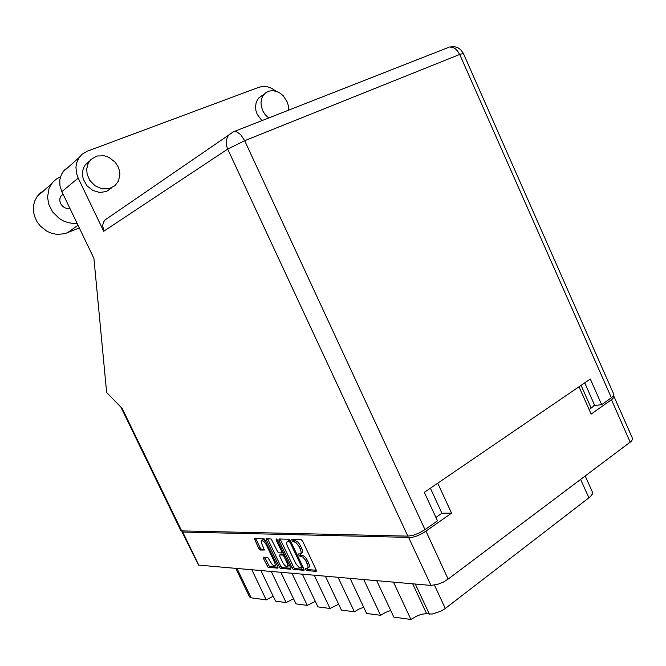 <?xml version="1.0" encoding="UTF-8"?>
<svg xmlns="http://www.w3.org/2000/svg" width="666" height="666" viewBox="0 0 666 666"><rect width="100%" height="100%" fill="white"/><g stroke="black" fill="none" stroke-linecap="round" stroke-linejoin="round"><path stroke-width="1" d="M265.418 540.725L263.853 539.685L262.854 539.876M266.159 544.538L263.878 541.391L261.705 540.584L261.405 542.807L264.369 550.058L260.073 550.049L258.699 548.559L254.212 538.311L264.327 538.927L277.897 566.799L277.997 568.181L268.107 567.299L263.436 558.433L263.478 557.167L267.782 557.517L272.219 564.585L274.209 565.933L275.274 565.184L274.767 562.545L266.159 544.538L266.983 544.005M276.24 538.886L276.174 539.935L281.818 551.789L281.635 552.963L278.763 552.797L277.83 552.064L271.195 539.052L266.417 538.578L266.442 540.043L279.92 567.857L280.819 568.464L290.701 569.205L290.676 567.948L277.322 539.976L276.24 538.886M279.071 538.985L278.904 540.326L292.582 568.731L293.631 569.505L304.004 570.229L303.863 568.839L290.143 540.209L288.952 539.302L279.071 538.985M306.801 568.473L307.967 567.757L308.033 566.025L305.528 560.214L302.789 557.009L299.45 555.977L298.476 554.603L298.609 553.912L300.566 553.829L301.174 552.655L300.724 550.099L298.901 546.187L295.862 542.449L292.374 541.358L291.716 539.402L301.165 539.718L302.614 541.142L316.508 570.679L316.084 571.32L306.626 570.554L305.311 568.689L306.801 568.473M182.101 530.902L181.901 531.709L182.626 532.026L411.863 537.429L417.024 535.922L423.693 532.733L451.506 513.153L437.695 483.175M579.02 386.746L591.183 414.127L612.221 399.175L613.969 397.169L613.436 395.954M594.38 404.695L592.873 406.735L589.135 409.515M390.709 610.464L385.447 612.437L380.602 615.334L363.719 579.52M363.686 607.209L358.849 609.107L354.362 611.779L338.028 577.28M338.619 604.187L329.986 608.483L314.161 575.199M291.941 573.268L307.292 605.411L315.309 601.373M271.204 571.461L286.105 602.539L293.573 598.742M251.806 569.771L266.275 599.858L273.251 596.278M613.977 396.437L632.608 438.644L631.601 441.042L448.168 579.12L443.373 582.059L437.928 584.29L430.952 585.372L198.535 565.118L181.901 531.709M585.281 476.023L592.598 492.44L592.274 494.264L590.051 496.928L445.304 608.474L440.859 611.238L432.267 614.085L425.807 613.761L421.528 614.335L416.583 616.1L410.922 619.438L393.839 617.124L376.69 580.652M236.996 568.481L251.132 597.81L249.567 596.952L235.781 568.373M307.759 568.106L309.207 567.066L309.457 565.509L308.608 562.762L307.242 563.686M308.608 562.762L306.551 558.749L304.57 556.435L302.306 555.244L300.94 556.16M299.941 553.97L300.865 555.094L302.306 555.244M300.824 553.604L302.281 552.572L302.539 550.99L301.681 548.193L300.308 549.109M301.681 548.193L299.617 544.18L297.644 541.874L295.396 540.725L294.022 541.625M293.032 539.435L293.873 540.551L295.396 540.725M306.843 568.473L307.983 569.63L316.425 570.296M280.111 539.019L293.922 567.832L294.971 568.597L304.046 569.313M301.74 568.081L301.881 567.149L290.11 542.432L289.127 541.458L287.204 541.55L286.596 543.065L287.063 545.254L295.679 563.403L298.668 567.116L301.74 568.081M290.368 540.551L288.32 540.867M267.565 538.603L280.702 566.2L282.134 567.582L280.819 568.464M282.775 562.662L284.682 565.459L286.746 566.833L287.862 566.067L287.362 563.378L283.525 555.685L282.709 555.094L279.745 554.928L279.703 556.227L282.775 562.662M287.629 566.583L289.227 564.918M284.132 554.237L282.609 555.078M283.949 554.195L280.944 554.137M275.05 565.7L276.623 564.144M255.519 538.211L260.506 548.493L261.388 549.192L264.327 549.35M264.618 557.234L269.297 566.35L278.072 567.257M77.048 223.243L72.552 223.351L68.024 222.594L63.603 221.012L59.474 218.639L52.631 211.913L48.785 204.32L47.561 197.119L49.051 188.47L51.465 183.933L53.605 181.377L56.81 178.721L60.498 176.756M79.296 227.922L64.977 233.658L57.301 234.407L52.073 233.433L47.061 231.343L40.518 226.307L37.138 221.945L34.474 216.2L33.4 211.005L33.5 205.819L34.757 200.916L37.105 196.528L40.243 193.048L44.106 190.393M288.578 110.29L288.495 106.394L287.487 102.472L283.283 95.796L279.986 93.082L276.29 91.334L272.477 90.684L268.839 91.192L265.651 92.824L262.912 95.846L261.505 99.101L260.98 102.814L261.388 106.735L262.995 111.239L265.276 114.76L268.756 118.082M262.154 95.571L259.698 97.119L257.467 99.725L256.06 102.964L255.544 106.643L255.935 110.531L257.234 114.369L261.979 120.746M118.032 166.625L115.185 162.229L109.049 157.392L104.229 155.744L96.961 156.019L90.909 159.524L88.162 163.361L86.655 169.264L87.138 174.35L89.735 180.311L95.088 185.847L101.965 188.844L109.058 188.744L115.043 185.614L118.548 180.786L119.847 174.509L119.397 170.513L118.032 166.625M89.702 160.889L85.131 164.935L83.441 168.057L82.542 171.587L82.476 175.333L83.25 179.104L86.938 185.731L92.732 190.418L99.625 192.466L106.352 191.525L111.738 187.795M69.955 208.516L67.641 208.658L64.577 207.742L62.562 206.318L60.614 203.671L59.807 200.757L59.965 198.435L61.139 195.871L63.037 194.156M276.107 91.275L271.428 88.195L267.649 86.855L262.587 86.472L259.016 87.279L87.346 151.215L82.184 154.221L79.179 157.534L76.682 162.829L75.949 167.291L76.565 173.501L78.197 178.038L103.73 231.252L102.647 225.358L103.521 222.178L104.828 220.146L228.738 135.065L227.206 137.571L226.232 141.567L226.573 145.904L227.672 149.109L103.73 231.252M463.345 53.447L460.614 49.609L457.692 47.636L454.295 46.653L449.55 47.003L452.78 47.336L455.203 48.643L457.4 50.741L459.698 54.487L463.345 53.447L613.869 394.505L613.469 395.912L611.346 397.81L459.698 54.487L244.688 140.692L425.025 529.62L418.822 533.141L413.386 535.189L407.825 536.113L181.627 530.885L122.186 408.491L106.643 392.557L93.939 258.316L61.846 191.683L59.965 185.839L59.815 179.903L61.422 174.392L64.269 170.171L68.789 166.7M181.627 530.885L180.811 530.569L120.854 407.134M448.226 47.519L233.308 131.843L228.738 135.065L233.15 132.035L234.532 131.535L236.73 131.868L240.642 134.607L244.688 140.692L227.672 149.109L407.825 536.113M451.506 513.153L441.916 513.228L435.922 517.449M441.916 513.228L430.361 488.178M393.423 582.109L410.922 619.438M350.041 578.329L366.633 613.444L380.602 615.334M325.324 576.173L341.392 610.023L354.362 611.779M302.347 574.175L317.923 606.851L329.986 608.483M280.919 572.31L296.029 603.887L307.292 605.411M260.897 570.562L275.574 601.115L286.105 602.539M251.132 597.81L266.275 599.858M290.792 568.264L282.134 567.582M108.158 217.74L108.616 217.549M584.706 382.867L594.755 405.527L601.639 404.678L611.346 397.81M425.025 529.62L437.479 520.812L424.3 492.316L590.292 379.054L601.639 404.678M276.973 539.418L276.174 539.935M430.952 585.372L408.782 537.737M182.717 532.026L198.809 565.159M425.974 531.252L448.168 579.12M630.219 442.232L611.455 399.758M591.167 408.083L581.077 385.348M434.457 585.156L445.304 608.474M588.902 497.868L580.677 479.487M429.37 614.16L415.293 584.007M412.637 583.782L426.673 613.819M307.492 560.414L306.127 561.338M301.107 555.178L299.742 556.085M300.566 545.845L299.192 546.753M294.205 540.684L292.84 541.583M316.475 571.045L316.084 571.32M307.983 569.63L306.626 570.554M293.406 567.016L292.066 567.915M280.328 539.602L278.979 540.484M304.096 570.063L303.729 570.321M294.971 568.597L293.631 569.505M302.722 566.441L301.831 567.041M291.059 541.966L290.168 542.557M290.384 540.576L289.052 541.45M289.186 540.509L287.82 541.4M290.842 569.014L290.493 569.247M280.619 566.033L279.295 566.916M267.782 539.177L266.442 540.043M282.55 550.924L281.693 551.49M288.028 562.404L287.179 562.978M285.006 556.077L284.157 556.643M281.202 554.037L279.87 554.92M275.408 561.613L274.592 562.154M261.48 549.209L260.165 550.058M260.015 547.702L258.699 548.559M255.736 538.777L254.412 539.618M269.822 566.608L268.515 567.474M268.348 565.084L267.041 565.95M264.81 557.717L263.503 558.574M77.989 225.2L67.358 232.842M78.197 178.038L61.846 191.683M303.088 567.224L301.948 567.998M288.786 540.559L287.421 541.45M283.067 552.056L281.86 552.855M281.077 554.054L279.737 554.936M263.195 539.651L261.871 540.509M264.302 94.031L258.841 97.935M89.386 161.314L85.131 164.935M61.139 195.871L63.087 194.264M62.837 171.953L79.179 157.534M51.465 183.933L37.105 196.528"/></g></svg>
